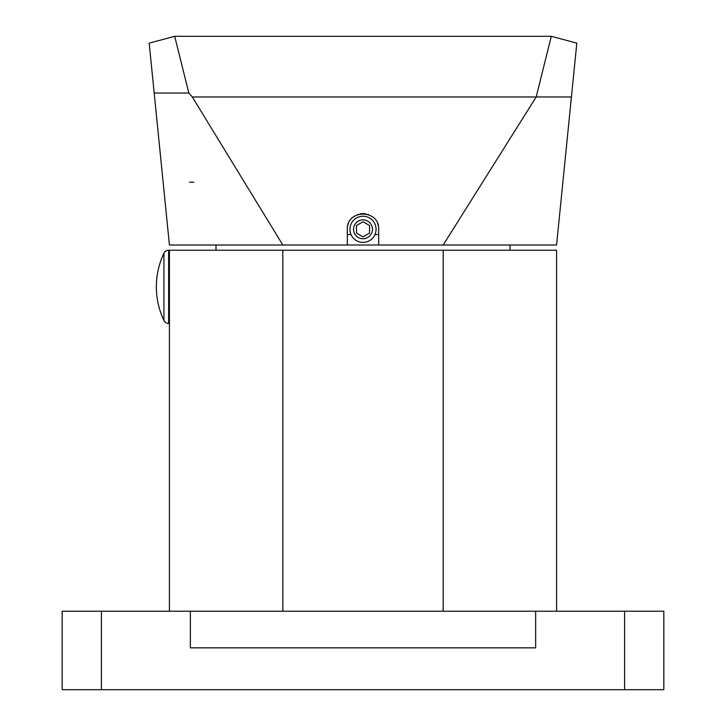 <?xml version="1.0" encoding="UTF-8"?>
<svg xmlns="http://www.w3.org/2000/svg" width="726" height="726" viewBox="0 0 726 726"><rect width="100%" height="100%" fill="white"/><g stroke="black" fill="none" stroke-linecap="round" stroke-linejoin="round"><path stroke-width="1.09" d="M101.413 611.219L663.827 611.219L663.827 689.7L62.173 689.7L62.173 611.219L101.413 611.219L101.413 689.7M624.587 611.219L624.587 689.7M190.348 611.219L190.348 647.846L535.652 647.846L535.652 611.219M556.579 611.219L556.579 250.234L443.178 250.234L443.178 611.219M282.822 611.219L282.822 250.234L443.178 250.234M169.421 611.219L169.421 250.234L282.822 250.234M510.015 244.998L510.015 250.234M215.985 244.998L215.985 250.234M378.7 244.998L556.579 244.998L576.816 43.133L551.306 36.3L174.694 36.3L188.833 93.028L154.184 93.028L169.421 244.998L347.3 244.998L347.3 229.307C346.447 209.07 379.553 209.07 378.7 229.307L378.7 244.998L347.3 244.998M154.184 93.028L149.184 43.133L174.694 36.3M193.806 182.217L189.468 182.217L193.806 182.217M347.3 234.534L351.012 234.534M374.988 234.534L378.7 234.534M378.182 225.332A15.7 15.7 0 0 0 377.593 223.526M368.781 214.714A15.7 15.7 0 0 0 367.864 214.379M365.859 213.871A15.7 15.7 0 0 0 360.141 213.871M358.136 214.379A15.7 15.7 0 0 0 357.219 214.714M348.407 223.526A15.7 15.7 0 0 0 347.818 225.332M282.822 244.998L192.308 96.985L536.178 96.985L443.178 244.998M192.308 96.985L188.833 93.028M571.416 96.985L536.178 96.985L551.306 36.3M376.077 229.307A13.077 13.077 0 0 0 363 216.23A13.077 13.077 0 0 0 349.923 229.307A13.077 13.077 0 0 0 363 242.384A13.077 13.077 0 0 0 376.077 229.307M353.544 229.307A9.456 9.456 0 0 0 363 238.763A9.456 9.456 0 0 0 372.456 229.307A9.456 9.456 0 0 0 363 219.851A9.456 9.456 0 0 0 353.544 229.307M369.543 225.532L363 221.757L356.457 225.532L356.457 233.082L363 236.857L369.543 233.082L369.543 225.532M168.641 250.234L168.641 323.478A5.236 5.236 0 0 1 163.922 320.484A78.481 78.481 0 0 1 163.922 253.22A5.236 5.236 0 0 1 168.641 250.234L169.421 250.234M168.641 323.478L169.421 323.478M163.922 253.22L163.922 320.484"/></g></svg>
